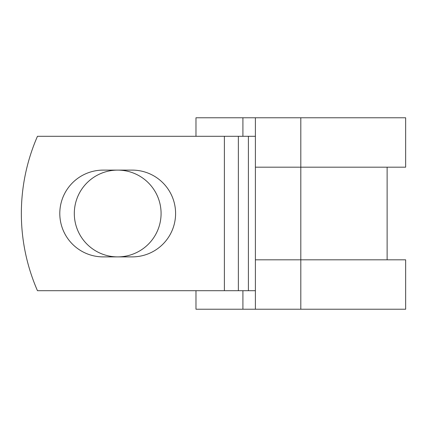 <?xml version="1.0" encoding="UTF-8"?>
<svg xmlns="http://www.w3.org/2000/svg" width="427" height="427" viewBox="0 0 427 427"><rect width="100%" height="100%" fill="white"/><g stroke="black" fill="none" stroke-linecap="round" stroke-linejoin="round"><path stroke-width="0.64" d="M59.796 213.5A43.389 43.389 0 0 0 103.179 256.889L132.21 256.889A43.389 43.389 0 0 0 175.593 213.5A43.389 43.389 0 0 0 132.21 170.111L103.179 170.111A43.389 43.389 0 0 0 59.796 213.5M74.309 213.5A43.389 43.389 0 0 1 117.697 170.111A43.389 43.389 0 0 1 161.08 213.5A43.389 43.389 0 0 1 117.697 256.889A43.389 43.389 0 0 1 74.309 213.5M224.383 136.298L37.464 136.298A192.999 192.999 0 0 0 37.464 290.702L224.383 290.702L224.383 136.298L255.394 136.298M255.394 290.702L224.383 290.702M242.915 290.702L242.915 309.228L195.977 309.228L195.977 290.702M300.811 309.228L255.394 309.228L255.394 259.819L405.65 259.819L405.65 309.228L300.811 309.228L300.811 117.772L242.915 117.772L242.915 136.298M195.977 136.298L195.977 117.772L242.915 117.772M255.394 309.228L242.915 309.228M255.394 259.819L255.394 167.181L405.65 167.181L405.65 117.772L300.811 117.772M255.394 167.181L255.394 117.772M248.402 290.702L248.402 136.298M238.362 290.702L238.362 136.298M387.124 259.819L387.124 167.181"/></g></svg>
